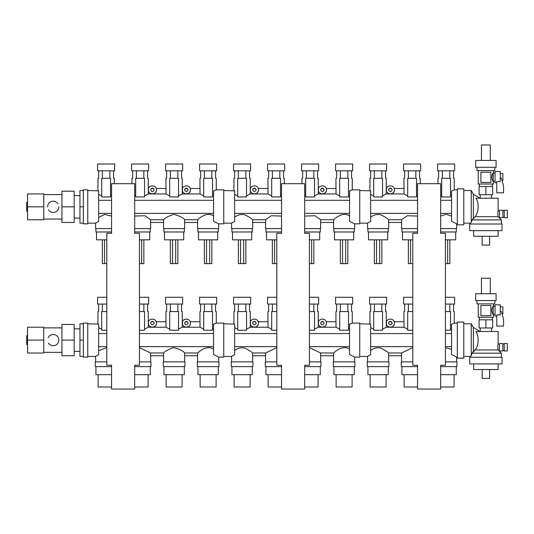 <?xml version="1.0" encoding="UTF-8"?>
<svg xmlns="http://www.w3.org/2000/svg" width="534" height="534" viewBox="0 0 534 534"><rect width="100%" height="100%" fill="white"/><g stroke="black" fill="none" stroke-linecap="round" stroke-linejoin="round"><path stroke-width="0.8" d="M98.129 374.681L98.129 386.99L111.559 386.99M95.933 366.624L95.933 374.681L111.559 374.681M106.8 361.865L95.299 361.865L95.299 366.624L111.559 366.624M106.8 297.271L97.588 297.271L97.588 304.066L106.8 304.066M98.663 304.066L98.663 311.549M102.388 311.549L102.388 304.066M106.8 330.232L101.7 330.232L101.7 311.549L106.8 311.549M101.7 329.158L98.643 327.602L101.7 329.158M98.643 354.636L95.579 356.425L98.643 354.636L98.643 324.118L87.763 323.784M101.7 311.549C96.774 311.549 96.774 311.549 101.7 311.549M87.763 356.425L95.579 356.425L95.579 361.865M98.643 350.678L106.8 347.607M79.953 340.105L79.953 356.425L83.344 356.425L83.344 357.106L87.763 357.106L87.763 323.11L83.344 323.11L83.344 340.105L79.953 340.105L79.953 323.784L83.344 323.784M83.344 356.425L83.344 340.105M134.681 386.99L148.105 386.99L148.105 374.681M134.681 374.681L150.301 374.681L150.301 366.624M134.681 366.624L150.935 366.624L150.935 361.865L139.441 361.865M139.441 304.066L148.646 304.066L148.646 297.271L139.441 297.271M147.578 311.549L147.578 304.066M143.846 311.549L143.846 304.066M139.441 311.549L144.54 311.549C149.46 311.549 149.46 311.549 144.54 311.549L144.54 330.232L139.441 330.232M144.54 329.158L148.205 327.235L148.512 321.748A4.078 4.078 0 0 0 148.278 323.11C148.025 328.37 156.689 328.37 156.435 323.11A4.078 4.078 0 0 1 152.357 327.188A4.078 4.078 0 0 1 148.278 323.11C148.025 317.843 156.689 317.843 156.435 323.11A4.078 4.078 0 0 0 156.202 321.748L166.027 321.748L166.027 327.235L169.699 329.158L166.027 327.235L148.205 327.235L144.54 329.158M150.655 361.865L150.655 355.744M139.441 347.607L150.601 352.981L150.601 355.744L163.631 355.744L163.631 352.981C164.666 351.392 168.003 349.596 173.63 347.594C179.798 349.283 183.456 351.078 184.597 352.981L184.597 355.744L197.633 355.744L197.633 352.981C198.161 352.46 207.179 344.123 213.553 349.349C207.179 344.123 198.161 352.46 197.633 352.981L184.597 352.981M166.127 374.681L166.127 386.99L182.107 386.99L182.107 374.681M163.931 366.624L163.931 374.681L184.303 374.681L184.303 366.624M163.297 366.624L184.938 366.624L184.938 361.865L163.297 361.865L163.297 366.624M165.587 304.066L182.648 304.066L182.648 297.271L165.587 297.271L165.587 304.066M166.655 304.066L166.655 311.549M181.573 311.549L181.573 304.066M177.849 311.549L177.849 304.066M170.386 311.549L170.386 304.066M178.536 311.549C183.462 311.549 183.462 311.549 178.536 311.549L178.536 330.232L169.699 330.232L169.699 311.549L178.536 311.549M178.536 329.158L182.201 327.235L182.508 321.748A4.078 4.078 0 0 0 182.274 323.11C182.021 328.37 190.691 328.37 190.438 323.11A4.078 4.078 0 0 1 186.359 327.188A4.078 4.078 0 0 1 182.274 323.11C182.021 317.843 190.691 317.843 190.438 323.11A4.078 4.078 0 0 0 190.204 321.748L200.03 321.748L200.03 327.235L203.694 329.158L200.03 327.235L182.201 327.235L178.536 329.158M169.699 311.549C164.772 311.549 164.772 311.549 169.699 311.549M184.657 361.865L184.657 355.744M163.578 355.744L163.578 361.865M200.13 374.681L200.13 386.99L216.103 386.99L216.103 374.681M197.927 366.624L197.927 374.681L218.299 374.681L218.299 366.624M197.3 366.624L218.933 366.624L218.933 361.865L197.3 361.865L197.3 366.624M199.582 304.066L216.644 304.066L216.644 297.271L199.582 297.271L199.582 304.066M200.657 304.066L200.657 311.549M215.576 311.549L215.576 304.066M211.844 311.549L211.844 304.066M204.388 311.549L204.388 304.066M212.532 329.158L213.553 328.71M218.653 361.865L218.653 357.106L213.553 354.509L213.553 324.231L216.277 323.11L216.277 311.549M213.553 324.231L216.277 323.11L223.753 323.11L223.753 357.106L218.653 357.106M212.532 311.549C217.458 311.549 217.458 311.549 212.532 311.549L212.532 330.232L203.694 330.232L203.694 311.549L212.532 311.549M203.694 311.549C198.768 311.549 198.768 311.549 203.694 311.549M197.573 355.744L197.573 361.865M234.126 374.681L234.126 386.99L250.099 386.99L250.099 374.681M231.93 366.624L231.93 374.681L252.295 374.681L252.295 366.624M231.295 366.624L252.929 366.624L252.929 361.865L231.295 361.865L231.295 366.624M233.585 304.066L250.646 304.066L250.646 297.271L233.585 297.271L233.585 304.066M234.653 304.066L234.653 311.549M249.572 311.549L249.572 304.066M245.84 311.549L245.84 304.066M238.384 311.549L238.384 304.066M246.534 311.549C251.461 311.549 251.461 311.549 246.534 311.549L246.534 330.232L237.697 330.232L237.697 311.549L246.534 311.549M246.534 329.158L250.199 327.235L250.506 321.748A4.078 4.078 0 0 0 250.272 323.11C250.019 328.37 258.683 328.37 258.429 323.11A4.078 4.078 0 0 1 254.351 327.188A4.078 4.078 0 0 1 250.272 323.11C250.019 317.843 258.683 317.843 258.429 323.11A4.078 4.078 0 0 0 258.202 321.748L268.028 321.748L268.028 327.235L271.693 329.158L268.028 327.235L250.199 327.235L246.534 329.158M237.697 329.158L234.633 327.602L237.697 329.158M234.633 354.636L231.576 356.425L234.633 354.636L234.633 324.118L223.753 323.784M237.697 311.549C232.771 311.549 232.771 311.549 237.697 311.549M252.655 361.865L252.655 355.744M223.753 356.425L231.576 356.425L231.576 361.865M234.633 350.678C237.276 348.195 240.667 347.32 244.799 348.048C249.171 350.304 251.768 351.946 252.595 352.981L252.595 355.744L265.632 355.744L265.632 352.981L276.792 347.607M268.121 374.681L268.121 386.99L281.551 386.99M265.925 366.624L265.925 374.681L281.551 374.681M276.792 361.865L265.291 361.865L265.291 366.624L281.551 366.624M276.792 297.271L267.581 297.271L267.581 304.066L276.792 304.066M268.655 304.066L268.655 311.549M272.38 311.549L272.38 304.066M276.792 330.232L271.693 330.232L271.693 311.549L276.792 311.549M271.693 311.549C266.766 311.549 266.766 311.549 271.693 311.549M265.572 355.744L265.572 361.865M304.667 386.99L318.097 386.99L318.097 374.681M304.667 374.681L320.293 374.681L320.293 366.624M304.667 366.624L320.927 366.624L320.927 361.865L309.433 361.865M309.433 304.066L318.638 304.066L318.638 297.271L309.433 297.271M317.57 311.549L317.57 304.066M313.838 311.549L313.838 304.066M309.433 311.549L314.533 311.549C319.452 311.549 319.452 311.549 314.533 311.549L314.533 330.232L309.433 330.232M314.533 329.158L318.197 327.235L318.504 321.748A4.078 4.078 0 0 0 318.271 323.11C318.017 328.37 326.681 328.37 326.428 323.11A4.078 4.078 0 0 1 322.349 327.188A4.078 4.078 0 0 1 318.271 323.11C318.017 317.843 326.681 317.843 326.428 323.11A4.078 4.078 0 0 0 326.194 321.748L336.019 321.748L336.019 327.235L339.691 329.158L336.019 327.235L318.197 327.235L314.533 329.158M320.647 361.865L320.647 355.744M320.594 352.981L320.594 355.744L333.623 355.744L333.623 352.981C334.157 352.46 343.175 344.123 349.55 349.349C343.175 344.123 334.157 352.46 333.623 352.981L320.594 352.981L309.433 347.607M336.12 374.681L336.12 386.99L352.1 386.99L352.1 374.681M333.924 366.624L333.924 374.681L354.296 374.681L354.296 366.624M333.289 366.624L354.923 366.624L354.923 361.865L333.289 361.865L333.289 366.624M335.579 304.066L352.64 304.066L352.64 297.271L335.579 297.271L335.579 304.066M336.647 304.066L336.647 311.549M351.566 311.549L351.566 304.066M347.841 311.549L347.841 304.066M340.378 311.549L340.378 304.066M348.528 329.158L349.55 328.71M354.649 361.865L354.649 357.106L349.55 354.509L349.55 324.231L352.266 323.11L352.266 311.549M349.55 324.231L352.266 323.11L359.749 323.11L359.749 357.106L354.649 357.106M348.528 311.549C353.455 311.549 353.455 311.549 348.528 311.549L348.528 330.232L339.691 330.232L339.691 311.549L348.528 311.549M339.691 311.549C334.765 311.549 334.765 311.549 339.691 311.549M333.57 355.744L333.57 361.865M370.115 374.681L370.115 386.99L386.095 386.99L386.095 374.681M367.919 366.624L367.919 374.681L388.291 374.681L388.291 366.624M367.292 366.624L388.926 366.624L388.926 361.865L367.292 361.865L367.292 366.624M369.575 304.066L386.636 304.066L386.636 297.271L369.575 297.271L369.575 304.066M370.649 304.066L370.649 311.549M385.568 311.549L385.568 304.066M381.837 311.549L381.837 304.066M374.374 311.549L374.374 304.066M382.524 311.549C387.45 311.549 387.45 311.549 382.524 311.549L382.524 330.232L373.687 330.232L373.687 311.549L382.524 311.549M382.524 329.158L386.195 327.235L386.503 321.748A4.078 4.078 0 0 0 386.269 323.11C386.015 328.37 394.679 328.37 394.426 323.11A4.078 4.078 0 0 1 390.347 327.188A4.078 4.078 0 0 1 386.269 323.11C386.015 317.843 394.679 317.843 394.426 323.11A4.078 4.078 0 0 0 394.192 321.748L404.018 321.748L404.018 327.235L407.682 329.158L404.018 327.235L386.195 327.235L382.524 329.158M373.687 329.158L370.629 327.602L373.687 329.158M370.629 354.636L367.566 356.425L370.629 354.636L370.629 324.118L359.749 323.784M373.687 311.549C368.76 311.549 368.76 311.549 373.687 311.549M388.645 361.865L388.645 355.744M359.749 356.425L367.566 356.425L367.566 361.865M370.629 350.678C373.273 348.195 376.657 347.32 380.789 348.048C385.161 350.304 387.764 351.946 388.592 352.981L388.592 355.744L401.621 355.744L401.621 352.981L412.782 347.607M404.118 374.681L404.118 386.99L417.541 386.99M401.922 366.624L401.922 374.681L417.541 374.681M412.782 361.865L401.288 361.865L401.288 366.624L417.541 366.624M412.782 297.271L403.577 297.271L403.577 304.066L412.782 304.066M404.645 304.066L404.645 311.549M408.376 311.549L408.376 304.066M412.782 330.232L407.682 330.232L407.682 311.549L412.782 311.549M407.682 311.549C402.763 311.549 402.763 311.549 407.682 311.549M401.568 355.744L401.568 361.865M440.663 386.99L454.094 386.99L454.094 374.681M440.663 374.681L456.29 374.681L456.29 366.624M440.663 366.624L456.924 366.624L456.924 361.865L445.423 361.865M445.423 304.066L454.634 304.066L454.634 297.271L445.423 297.271M453.56 311.549L453.56 304.066M449.835 311.549L449.835 304.066M450.522 329.158L451.544 328.71M456.643 361.865L456.643 357.106L451.544 354.509L451.544 324.231L454.26 323.11L454.26 311.549M451.544 324.231L454.26 323.11L457.324 323.11M445.423 311.549L450.522 311.549C455.449 311.549 455.449 311.549 450.522 311.549L450.522 330.232L445.423 330.232M451.544 349.349L445.423 347.607L451.544 349.349M456.643 357.106L457.324 357.106M388.538 323.11C389.747 320.78 390.948 320.78 392.15 323.11C390.948 325.44 389.747 325.44 388.538 323.11M388.592 352.981L401.621 352.981M389.159 321.748L391.535 321.748M370.629 346.633L412.782 346.633M445.423 346.633L451.544 346.633M370.629 333.576L412.782 333.576M445.423 333.576L451.544 333.576M320.547 323.11C321.748 320.78 322.95 320.78 324.158 323.11C322.95 325.44 321.748 325.44 320.547 323.11M252.549 323.11C253.75 320.78 254.952 320.78 256.16 323.11C254.952 325.44 253.75 325.44 252.549 323.11M252.595 352.981L265.632 352.981M321.161 321.748L323.537 321.748M253.163 321.748L255.539 321.748M234.633 346.633L276.792 346.633M309.433 346.633L349.55 346.633M234.633 333.576L276.792 333.576M309.433 333.576L349.55 333.576M184.55 323.11C185.752 320.78 186.96 320.78 188.162 323.11C186.96 325.44 185.752 325.44 184.55 323.11M150.555 323.11C151.756 320.78 152.958 320.78 154.166 323.11C152.958 325.44 151.756 325.44 150.555 323.11M150.601 352.981L163.631 352.981M185.171 321.748L187.541 321.748M151.169 321.748L153.545 321.748M98.643 346.633L106.8 346.633M139.441 346.633L213.553 346.633M98.643 333.576L106.8 333.576M139.441 333.576L213.553 333.576M43.768 327.188L43.768 340.105L27.541 340.105L27.541 327.188L43.768 327.188M27.541 340.105L27.541 353.027L43.768 353.027L43.768 340.105M74.173 324.465L74.173 340.105L61.937 340.105L61.937 324.465L74.173 324.465M61.937 340.105L61.937 355.744L74.173 355.744L74.173 340.105M27.541 344.523L26.7 344.523L26.7 335.686L27.541 335.686M48.467 343.095A5.607 5.607 0 0 0 58.827 340.105A5.607 5.607 0 0 0 48.127 337.755M482.142 369.541L482.142 378.386L489.618 378.386L489.618 369.541M499.484 343.509L499.484 350.985L502.881 350.985L502.881 343.509L499.484 343.509M504.243 344.05L502.881 344.05M502.881 350.444L504.243 350.444M504.243 343.509L504.243 350.985L507.3 350.985L507.3 343.509L504.243 343.509M499.484 344.183L498.122 344.183L498.122 331.494L475.867 331.494C479.479 336.226 478.457 346.005 475.207 349.964L498.042 349.964C497.681 347.314 497.708 345.391 498.122 344.183M501.353 357.279L501.353 353.188L498.469 350.304L499.484 350.304M498.469 350.304L498.042 349.964L498.469 350.304M473.645 363.901L473.645 369.541L498.122 369.541L498.122 363.901M469.733 363.901L502.033 363.901L502.033 357.279L469.733 357.279L469.733 363.901M479.959 331.494L473.384 327.462L471.262 323.784L471.262 355.624L470.414 356.425L470.414 357.279M471.262 355.624L472.103 353.188L501.353 353.188M473.384 327.462L473.384 351.425L472.103 353.188L475.207 349.964C478.457 346.005 479.479 336.226 475.867 331.494M473.384 351.425L475.207 349.964M480.24 327.989L480.24 331.494M491.527 331.494L491.527 327.989M463.779 322.089L457.324 322.089L457.324 358.127L463.779 358.127L463.779 322.089M463.779 356.425L470.414 356.425M471.262 323.784L463.779 323.784M490.853 315.681L490.853 305.481L480.907 305.481L480.907 315.681L490.853 315.681M496.76 316.041L495.058 316.041L495.058 304.821L500.245 304.821L500.245 314.893L496.76 314.893L496.76 326.074L503.562 326.074L503.562 319.232L501.346 311.415M500.245 311.362L501.333 311.362M502.067 313.959L502.881 313.959L502.881 306.91L500.245 306.91M495.058 306.349L493.529 306.349L493.529 303.853M493.209 313.872L493.529 314.513L495.058 314.513M493.209 306.99L493.529 306.349M493.209 314.846L493.209 306.015C491.427 308.959 491.427 311.903 493.209 314.846C491.427 311.903 491.427 308.959 493.209 306.015M476.942 300.562L476.942 303.853L494.824 303.853L494.824 300.562M490.299 293.733L490.299 278.227L481.461 278.227L481.461 293.733M479.419 317.289L479.419 319.833M492.341 319.833L492.341 317.289M478.23 303.853L478.23 317.289L493.529 317.289L493.529 314.513M475.681 293.733L475.681 300.562L496.079 300.562L496.079 293.733L475.681 293.733M485.88 327.989L492.682 327.989L492.682 319.833L485.88 319.833L485.88 327.989L479.078 327.989L479.078 319.833L485.88 319.833M106.8 263.609L104.571 263.609L104.571 239.813M104.571 263.609L102.381 263.609L102.381 239.813M96.527 231.99L96.527 239.813L106.8 239.813M95.933 228.592L95.933 231.99L111.559 231.99M97.588 170.793L114.65 170.793L114.65 163.998L97.588 163.998L97.588 170.793M98.663 170.793L98.663 178.276M113.582 178.276L113.582 170.793M109.85 178.276L109.85 170.793M102.388 178.276L102.388 170.793M110.538 178.276C115.464 178.276 115.464 178.276 110.538 178.276L110.538 196.959L101.7 196.959L101.7 178.276L110.538 178.276M110.538 195.885L111.559 195.437L110.538 195.885M101.7 195.885L98.643 194.329L101.7 195.885M98.643 221.363L95.579 223.152L98.643 221.363L98.643 190.845L87.763 190.511M101.7 178.276C96.774 178.276 96.774 178.276 101.7 178.276M87.763 223.152L95.579 223.152L95.579 228.592L111.559 228.592M98.643 217.405L104.671 214.441L111.559 216.076M27.541 211.25L26.7 211.25L26.7 202.413L27.541 202.413M57.966 203.848A5.607 5.607 0 0 0 47.606 206.832M48.474 209.822A5.607 5.607 0 0 0 58.827 206.832M43.768 193.915L43.768 206.832L27.541 206.832L27.541 193.915L43.768 193.915M27.541 206.832L27.541 219.754L43.768 219.754L43.768 206.832M83.344 202.793L83.344 206.832L79.953 206.832L79.953 190.511L83.344 190.511L83.344 202.793M79.953 206.832L79.953 223.152L83.344 223.152L83.344 206.832M74.173 191.192L74.173 206.832L61.937 206.832L61.937 191.192L74.173 191.192M61.937 206.832L61.937 222.471L74.173 222.471L74.173 206.832M83.344 223.152L83.344 223.833L87.763 223.833L87.763 189.837L83.344 189.837L83.344 190.511M141.67 239.813L141.67 263.609L143.86 263.609L143.86 239.813M141.67 263.609L139.441 263.609M139.441 239.813L149.714 239.813L149.714 231.99M134.681 231.99L150.301 231.99L150.301 228.592M131.591 170.793L148.646 170.793L148.646 163.998L131.591 163.998L131.591 170.793M132.659 170.793L132.659 178.276M147.578 178.276L147.578 170.793M143.846 178.276L143.846 170.793M136.39 178.276L136.39 170.793M144.54 178.276C149.46 178.276 149.46 178.276 144.54 178.276L144.54 196.959L135.696 196.959L135.696 178.276L144.54 178.276M144.54 195.885L148.205 193.962L148.512 188.475A4.078 4.078 0 0 0 148.278 189.837C148.025 195.097 156.689 195.097 156.435 189.837A4.078 4.078 0 0 1 152.357 193.915A4.078 4.078 0 0 1 148.278 189.837C148.025 184.57 156.689 184.57 156.435 189.837A4.078 4.078 0 0 0 156.202 188.475L166.027 188.475L166.027 193.962L169.699 195.885L166.027 193.962L148.205 193.962L144.54 195.885M135.696 178.276C130.777 178.276 130.777 178.276 135.696 178.276M135.696 195.885L134.681 195.437L135.696 195.885M134.681 228.592L150.655 228.592L150.655 222.471M134.681 216.076L144.928 215.723L150.601 219.708L150.601 222.471L163.631 222.471L163.631 219.708C164.666 218.119 168.003 216.323 173.63 214.321C179.798 216.01 183.456 217.805 184.597 219.708L184.597 222.471L197.633 222.471L197.633 219.708C198.161 219.187 207.179 210.85 213.553 216.076C207.179 210.85 198.161 219.187 197.633 219.708L184.597 219.708M175.666 239.813L175.666 263.609L177.855 263.609L177.855 239.813M175.666 263.609L172.569 263.609L172.569 239.813M172.569 263.609L170.379 263.609L170.379 239.813M164.525 231.99L164.525 239.813L183.709 239.813L183.709 231.99M163.931 228.592L163.931 231.99L184.303 231.99L184.303 228.592M165.587 170.793L182.648 170.793L182.648 163.998L165.587 163.998L165.587 170.793M166.655 170.793L166.655 178.276M181.573 178.276L181.573 170.793M177.849 178.276L177.849 170.793M170.386 178.276L170.386 170.793M178.536 178.276C183.462 178.276 183.462 178.276 178.536 178.276L178.536 196.959L169.699 196.959L169.699 178.276L178.536 178.276M178.536 195.885L182.201 193.962L182.508 188.475A4.078 4.078 0 0 0 182.274 189.837C182.021 195.097 190.691 195.097 190.438 189.837A4.078 4.078 0 0 1 186.359 193.915A4.078 4.078 0 0 1 182.274 189.837C182.021 184.57 190.691 184.57 190.438 189.837A4.078 4.078 0 0 0 190.204 188.475L200.03 188.475L200.03 193.962L203.694 195.885L200.03 193.962L182.201 193.962L178.536 195.885M169.699 178.276C164.772 178.276 164.772 178.276 169.699 178.276M163.578 222.471L163.578 228.592L184.657 228.592L184.657 222.471M209.662 239.813L209.662 263.609L211.858 263.609L211.858 239.813M209.662 263.609L206.565 263.609L206.565 239.813M206.565 263.609L204.375 263.609L204.375 239.813M198.521 231.99L198.521 239.813L217.705 239.813L217.705 231.99M197.927 228.592L197.927 231.99L218.299 231.99L218.299 228.592M199.582 170.793L216.644 170.793L216.644 163.998L199.582 163.998L199.582 170.793M200.657 170.793L200.657 178.276M215.576 178.276L215.576 170.793M211.844 178.276L211.844 170.793M204.388 178.276L204.388 170.793M212.532 195.885L213.553 195.437M197.573 222.471L197.573 228.592L218.653 228.592L218.653 223.833L213.553 221.236L213.553 190.958L216.277 189.837L216.277 178.276M213.553 190.958L216.277 189.837L223.753 189.837L223.753 223.833L218.653 223.833M212.532 178.276C217.458 178.276 217.458 178.276 212.532 178.276L212.532 196.959L203.694 196.959L203.694 178.276L212.532 178.276M203.694 178.276C198.768 178.276 198.768 178.276 203.694 178.276M243.664 239.813L243.664 263.609L245.854 263.609L245.854 239.813M243.664 263.609L240.567 263.609L240.567 239.813M240.567 263.609L238.371 263.609L238.371 239.813M232.524 231.99L232.524 239.813L251.708 239.813L251.708 231.99M231.93 228.592L231.93 231.99L252.295 231.99L252.295 228.592M233.585 170.793L250.646 170.793L250.646 163.998L233.585 163.998L233.585 170.793M234.653 170.793L234.653 178.276M249.572 178.276L249.572 170.793M245.84 178.276L245.84 170.793M238.384 178.276L238.384 170.793M246.534 178.276C251.461 178.276 251.461 178.276 246.534 178.276L246.534 196.959L237.697 196.959L237.697 178.276L246.534 178.276M246.534 195.885L250.199 193.962L250.506 188.475A4.078 4.078 0 0 0 250.272 189.837C250.019 195.097 258.683 195.097 258.429 189.837A4.078 4.078 0 0 1 254.351 193.915A4.078 4.078 0 0 1 250.272 189.837C250.019 184.57 258.683 184.57 258.429 189.837A4.078 4.078 0 0 0 258.202 188.475L268.028 188.475L268.028 193.962L271.693 195.885L268.028 193.962L250.199 193.962L246.534 195.885M237.697 195.885L234.633 194.329L237.697 195.885M234.633 221.363L231.576 223.152L234.633 221.363L234.633 190.845L223.753 190.511M237.697 178.276C232.771 178.276 232.771 178.276 237.697 178.276M223.753 223.152L231.576 223.152L231.576 228.592L252.655 228.592L252.655 222.471M234.633 217.405C237.276 214.922 240.667 214.047 244.799 214.775C249.171 217.024 251.768 218.673 252.595 219.708L252.595 222.471L265.632 222.471L265.632 219.708L271.299 215.723L281.551 216.076M276.792 263.609L274.563 263.609L274.563 239.813M274.563 263.609L272.373 263.609L272.373 239.813M266.519 231.99L266.519 239.813L276.792 239.813M265.925 228.592L265.925 231.99L281.551 231.99M267.581 170.793L284.642 170.793L284.642 163.998L267.581 163.998L267.581 170.793M268.655 170.793L268.655 178.276M283.567 178.276L283.567 170.793M279.843 178.276L279.843 170.793M272.38 178.276L272.38 170.793M280.53 178.276C285.456 178.276 285.456 178.276 280.53 178.276L280.53 196.959L271.693 196.959L271.693 178.276L280.53 178.276M280.53 195.885L281.551 195.437L280.53 195.885M271.693 178.276C266.766 178.276 266.766 178.276 271.693 178.276M265.572 222.471L265.572 228.592L281.551 228.592M311.656 239.813L311.656 263.609L313.852 263.609L313.852 239.813M311.656 263.609L309.433 263.609M309.433 239.813L319.699 239.813L319.699 231.99M304.667 231.99L320.293 231.99L320.293 228.592M301.583 170.793L318.638 170.793L318.638 163.998L301.583 163.998L301.583 170.793M302.651 170.793L302.651 178.276M317.57 178.276L317.57 170.793M313.838 178.276L313.838 170.793M306.382 178.276L306.382 170.793M314.533 178.276C319.452 178.276 319.452 178.276 314.533 178.276L314.533 196.959L305.688 196.959L305.688 178.276L314.533 178.276M314.533 195.885L318.197 193.962L318.504 188.475A4.078 4.078 0 0 0 318.271 189.837C318.017 195.097 326.681 195.097 326.428 189.837A4.078 4.078 0 0 1 322.349 193.915A4.078 4.078 0 0 1 318.271 189.837C318.017 184.57 326.681 184.57 326.428 189.837A4.078 4.078 0 0 0 326.194 188.475L336.019 188.475L336.019 193.962L339.691 195.885L336.019 193.962L318.197 193.962L314.533 195.885M305.688 178.276C300.762 178.276 300.762 178.276 305.688 178.276M305.688 195.885L304.667 195.437L305.688 195.885M304.667 228.592L320.647 228.592L320.647 222.471M320.594 219.708L320.594 222.471L333.623 222.471L333.623 219.708C334.157 219.187 343.175 210.85 349.55 216.076C343.175 210.85 334.157 219.187 333.623 219.708L320.594 219.708L314.92 215.723L304.667 216.076M345.658 239.813L345.658 263.609L347.848 263.609L347.848 239.813M345.658 263.609L342.561 263.609L342.561 239.813M342.561 263.609L340.372 263.609L340.372 239.813M334.518 231.99L334.518 239.813L353.702 239.813L353.702 231.99M333.924 228.592L333.924 231.99L354.296 231.99L354.296 228.592M335.579 170.793L352.64 170.793L352.64 163.998L335.579 163.998L335.579 170.793M336.647 170.793L336.647 178.276M351.566 178.276L351.566 170.793M347.841 178.276L347.841 170.793M340.378 178.276L340.378 170.793M348.528 195.885L349.55 195.437M333.57 222.471L333.57 228.592L354.649 228.592L354.649 223.833L349.55 221.236L349.55 190.958L352.266 189.837L352.266 178.276M349.55 190.958L352.266 189.837L359.749 189.837L359.749 223.833L354.649 223.833M348.528 178.276C353.455 178.276 353.455 178.276 348.528 178.276L348.528 196.959L339.691 196.959L339.691 178.276L348.528 178.276M339.691 178.276C334.765 178.276 334.765 178.276 339.691 178.276M379.654 239.813L379.654 263.609L381.843 263.609L381.843 239.813M379.654 263.609L376.557 263.609L376.557 239.813M376.557 263.609L374.367 263.609L374.367 239.813M368.513 231.99L368.513 239.813L387.697 239.813L387.697 231.99M367.919 228.592L367.919 231.99L388.291 231.99L388.291 228.592M369.575 170.793L386.636 170.793L386.636 163.998L369.575 163.998L369.575 170.793M370.649 170.793L370.649 178.276M385.568 178.276L385.568 170.793M381.837 178.276L381.837 170.793M374.374 178.276L374.374 170.793M382.524 178.276C387.45 178.276 387.45 178.276 382.524 178.276L382.524 196.959L373.687 196.959L373.687 178.276L382.524 178.276M382.524 195.885L386.195 193.962L386.503 188.475A4.078 4.078 0 0 0 386.269 189.837C386.015 195.097 394.679 195.097 394.426 189.837A4.078 4.078 0 0 1 390.347 193.915A4.078 4.078 0 0 1 386.269 189.837C386.015 184.57 394.679 184.57 394.426 189.837A4.078 4.078 0 0 0 394.192 188.475L404.018 188.475L404.018 193.962L407.682 195.885L404.018 193.962L386.195 193.962L382.524 195.885M373.687 195.885L370.629 194.329L373.687 195.885M370.629 221.363L367.566 223.152L370.629 221.363L370.629 190.845L359.749 190.511M373.687 178.276C368.76 178.276 368.76 178.276 373.687 178.276M359.749 223.152L367.566 223.152L367.566 228.592L388.645 228.592L388.645 222.471M370.629 217.405C373.273 214.922 376.657 214.047 380.789 214.775C385.161 217.024 387.764 218.673 388.592 219.708L388.592 222.471L401.621 222.471L401.621 219.708L407.295 215.723L417.541 216.076M447.652 239.813L447.652 263.609L449.842 263.609L449.842 239.813M447.652 263.609L445.423 263.609M445.423 239.813L455.696 239.813L455.696 231.99M440.663 231.99L456.29 231.99L456.29 228.592M437.573 170.793L454.634 170.793L454.634 163.998L437.573 163.998L437.573 170.793M438.641 170.793L438.641 178.276M453.56 178.276L453.56 170.793M449.835 178.276L449.835 170.793M442.372 178.276L442.372 170.793M450.522 195.885L451.544 195.437M440.663 228.592L456.643 228.592L456.643 223.833L451.544 221.236L451.544 190.958L454.26 189.837L454.26 178.276M451.544 190.958L454.26 189.837L457.324 189.837M450.522 178.276C455.449 178.276 455.449 178.276 450.522 178.276L450.522 196.959L441.685 196.959L441.685 178.276L450.522 178.276M441.685 178.276C436.759 178.276 436.759 178.276 441.685 178.276M441.685 195.885L440.663 195.437L441.685 195.885M451.544 216.076L446.104 214.308L440.663 216.076L446.104 214.308L451.544 216.076M490.853 182.408L490.853 172.208L480.907 172.208L480.907 182.408L490.853 182.408M496.76 182.768L495.058 182.768L495.058 171.547L500.245 171.547L500.245 181.62L496.76 181.62L496.76 192.801L503.562 192.801L503.562 185.959L501.346 178.142M500.245 178.089L501.333 178.089M502.067 180.686L502.881 180.686L502.881 173.637L500.245 173.637M495.058 173.076L493.529 173.076L493.529 170.58M493.209 180.599L493.529 181.24L495.058 181.24M493.209 173.717L493.529 173.076M493.209 181.573L493.209 172.742C491.427 175.686 491.427 178.63 493.209 181.573C491.427 178.63 491.427 175.686 493.209 172.742M476.942 167.289L476.942 170.58L494.824 170.58L494.824 167.289M490.299 160.46L490.299 144.954L481.461 144.954L481.461 160.46M479.419 184.016L479.419 186.56M492.341 186.56L492.341 184.016M478.23 170.58L478.23 184.016L493.529 184.016L493.529 181.24M475.681 160.46L475.681 167.289L496.079 167.289L496.079 160.46L475.681 160.46M482.142 236.268L482.142 245.113L489.618 245.113L489.618 236.268M499.484 210.236L499.484 217.712L502.881 217.712L502.881 210.236L499.484 210.236M504.243 210.776L502.881 210.776M502.881 217.171L504.243 217.171M504.243 210.236L504.243 217.712L507.3 217.712L507.3 210.236L504.243 210.236M499.484 210.91L498.122 210.91L498.122 198.221L475.867 198.221C479.479 202.953 478.457 212.732 475.207 216.691L498.042 216.691C497.681 214.041 497.708 212.118 498.122 210.91M501.353 224.006L501.353 219.915L498.469 217.031L499.484 217.031M498.469 217.031L498.042 216.691L498.469 217.031M473.645 230.628L473.645 236.268L498.122 236.268L498.122 230.628M469.733 230.628L502.033 230.628L502.033 224.006L469.733 224.006L469.733 230.628M479.959 198.221L473.384 194.189L471.262 190.511L471.262 222.351L470.414 223.152L470.414 224.006M471.262 222.351L472.103 219.915L501.353 219.915M473.384 194.189L473.384 218.152L472.103 219.915L475.207 216.691C478.457 212.732 479.479 202.953 475.867 198.221M473.384 218.152L475.207 216.691M480.24 194.716L480.24 198.221M491.527 198.221L491.527 194.716M463.779 188.816L457.324 188.816L457.324 224.854L463.779 224.854L463.779 188.816M463.779 223.152L470.414 223.152M471.262 190.511L463.779 190.511M485.88 194.716L492.682 194.716L492.682 186.56L485.88 186.56L485.88 194.716L479.078 194.716L479.078 186.56L485.88 186.56M456.643 223.833L457.324 223.833M412.782 263.609L410.553 263.609L410.553 239.813M410.553 263.609L408.363 263.609L408.363 239.813M402.509 231.99L402.509 239.813L412.782 239.813M401.922 228.592L401.922 231.99L417.541 231.99M403.577 170.793L420.632 170.793L420.632 163.998L403.577 163.998L403.577 170.793M404.645 170.793L404.645 178.276M419.564 178.276L419.564 170.793M415.832 178.276L415.832 170.793M408.376 178.276L408.376 170.793M416.527 178.276C421.446 178.276 421.446 178.276 416.527 178.276L416.527 196.959L407.682 196.959L407.682 178.276L416.527 178.276M416.527 195.885L417.541 195.437L416.527 195.885M407.682 178.276C402.763 178.276 402.763 178.276 407.682 178.276M401.568 222.471L401.568 228.592L417.541 228.592M388.538 189.837C389.747 187.507 390.948 187.507 392.15 189.837C390.948 192.16 389.747 192.16 388.538 189.837M388.592 219.708L401.621 219.708M389.159 188.475L391.535 188.475M370.629 213.36L417.541 213.36M440.663 213.36L451.544 213.36M370.629 200.303L417.541 200.303M440.663 200.303L451.544 200.303M320.547 189.837C321.748 187.507 322.95 187.507 324.158 189.837C322.95 192.16 321.748 192.16 320.547 189.837M252.549 189.837C253.75 187.507 254.952 187.507 256.16 189.837C254.952 192.16 253.75 192.16 252.549 189.837M252.595 219.708L265.632 219.708M321.161 188.475L323.537 188.475M253.163 188.475L255.539 188.475M234.633 213.36L281.551 213.36M304.667 213.36L349.55 213.36M234.633 200.303L281.551 200.303M304.667 200.303L349.55 200.303M184.55 189.837C185.752 187.507 186.96 187.507 188.162 189.837C186.96 192.16 185.752 192.16 184.55 189.837M150.555 189.837C151.756 187.507 152.958 187.507 154.166 189.837C152.958 192.16 151.756 192.16 150.555 189.837M150.601 219.708L163.631 219.708M185.171 188.475L187.541 188.475M151.169 188.475L153.545 188.475M98.643 213.36L111.559 213.36M134.681 213.36L213.553 213.36M98.643 200.303L111.559 200.303M134.681 200.303L213.553 200.303M440.663 389.046L440.663 365.243L445.423 365.243L445.423 233.331L440.663 233.331L440.663 183.696L417.541 183.696L417.541 233.331L412.782 233.331L412.782 365.243L417.541 365.243L417.541 389.046L440.663 389.046M304.667 389.046L304.667 365.243L309.433 365.243L309.433 233.331L304.667 233.331L304.667 183.696L281.551 183.696L281.551 233.331L276.792 233.331L276.792 365.243L281.551 365.243L281.551 389.046L304.667 389.046M134.681 389.046L134.681 365.243L139.441 365.243L139.441 233.331L134.681 233.331L134.681 183.696L111.559 183.696L111.559 233.331L106.8 233.331L106.8 365.243L111.559 365.243L111.559 389.046L134.681 389.046M97.962 323.784L97.962 311.549M148.278 321.748L148.278 311.549M182.274 321.748L182.274 311.549M165.954 321.748L165.954 311.549M199.956 321.748L199.956 311.549M250.272 321.748L250.272 311.549M233.952 323.784L233.952 311.549M267.955 321.748L267.955 311.549M318.271 321.748L318.271 311.549M335.946 321.748L335.946 311.549M386.269 321.748L386.269 311.549M369.949 323.784L369.949 311.549M403.944 321.748L403.944 311.549M74.173 328.851L79.953 328.851M74.173 351.359L79.953 351.359M43.768 327.869L61.937 327.869M43.768 352.347L61.937 352.347M114.283 183.696L114.283 178.276M97.962 190.511L97.962 178.276M74.173 195.577L79.953 195.577M74.173 218.086L79.953 218.086M43.768 194.596L61.937 194.596M43.768 219.073L61.937 219.073M148.278 188.475L148.278 178.276M131.958 183.696L131.958 178.276M182.274 188.475L182.274 178.276M165.954 188.475L165.954 178.276M199.956 188.475L199.956 178.276M250.272 188.475L250.272 178.276M233.952 190.511L233.952 178.276M284.268 183.696L284.268 178.276M267.955 188.475L267.955 178.276M318.271 188.475L318.271 178.276M301.95 183.696L301.95 178.276M335.946 188.475L335.946 178.276M386.269 188.475L386.269 178.276M369.949 190.511L369.949 178.276M437.947 183.696L437.947 178.276M420.265 183.696L420.265 178.276M403.944 188.475L403.944 178.276"/></g></svg>
